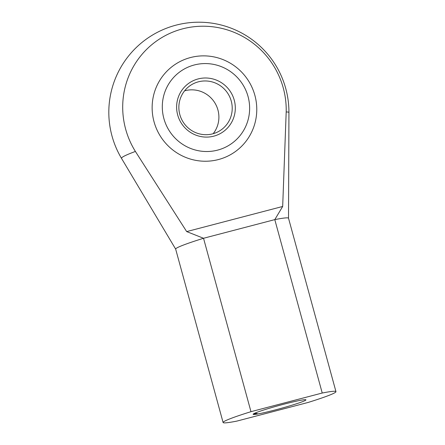<?xml version="1.0" encoding="UTF-8"?>
<svg xmlns="http://www.w3.org/2000/svg" width="445" height="445" viewBox="0 0 445 445"><rect width="100%" height="100%" fill="white"/><g stroke="black" fill="none" stroke-linecap="round" stroke-linejoin="round"><path stroke-width="0.67" d="M184.592 90.836A27.017 26.528 -123.7 0 1 217.933 109.976A27.017 26.528 -123.7 0 1 213.166 133.7M234.248 100.142A29.72 29.181 -123.7 0 1 213.789 136.159A29.72 29.181 -123.7 0 1 177.677 114.949A29.72 29.181 -123.7 0 1 198.136 78.932A29.72 29.181 -123.7 0 1 234.248 100.142M179.825 114.56A27.017 26.528 56.3 0 0 220.525 130.313A27.017 26.528 56.3 0 0 231.255 101.098A27.017 26.528 56.3 0 0 190.555 85.345A27.017 26.528 56.3 0 0 179.825 114.56M217.611 150.121A44.222 43.426 56.3 0 0 248.054 96.532A44.222 43.426 56.3 0 0 194.315 64.97A44.222 43.426 56.3 0 0 163.877 118.559A44.222 43.426 56.3 0 0 217.611 150.121M135.397 151.445A86.786 5.262 164.7 0 0 122.614 157.052A86.786 5.262 164.7 0 0 121.541 158.414A90.057 90.057 0 0 1 241.535 32.952A90.057 90.057 0 0 1 288.939 112.618A86.786 5.262 164.7 0 0 286.191 111.984A82.787 81.296 56.3 0 0 182.65 28.842A82.787 81.296 56.3 0 0 135.397 151.445L186.678 231.589L282.681 206.463L286.191 111.984M255.007 413.116L258.055 413.922A27.379 1.658 164.7 0 0 275.221 409.945A27.379 1.658 164.7 0 0 305.86 399.766A27.379 1.658 164.7 0 0 283.838 404.199A27.379 1.658 164.7 0 0 253.472 413.889A27.379 1.658 164.7 0 0 253.122 414.295A27.379 1.658 164.7 0 0 258.055 413.922L253.483 413.883M218.412 159.56A52.977 52.026 56.3 0 0 254.879 95.352A52.977 52.026 56.3 0 0 190.505 57.544A52.977 52.026 56.3 0 0 154.031 121.746A52.977 52.026 56.3 0 0 218.412 159.56M322.23 393.03L274.793 219.619L203.532 238.27L250.974 411.681L322.23 393.03A58.501 3.549 -15.3 0 1 335.958 391.633A58.501 3.549 -15.3 0 1 308.085 402.464L236.823 421.109A58.501 3.549 -15.3 0 1 223.101 422.511L175.658 249.094A58.501 3.549 -15.3 0 1 203.532 238.27L186.678 231.589M282.681 206.463L274.793 219.619A58.501 3.549 -15.3 0 1 288.516 218.222L335.958 391.633M223.101 422.511A58.501 3.549 -15.3 0 1 250.974 411.681M175.669 249.122L121.541 158.414M288.521 218.25L288.939 112.618"/></g></svg>
